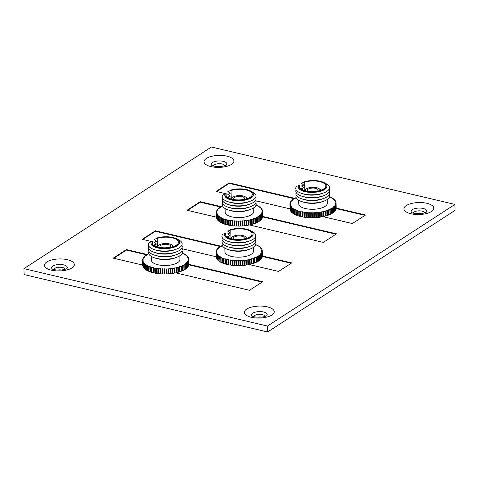 <?xml version="1.0" encoding="UTF-8"?>
<svg xmlns="http://www.w3.org/2000/svg" width="479" height="479" viewBox="0 0 479 479"><rect width="100%" height="100%" fill="white"/><g stroke="black" fill="none" stroke-linecap="round" stroke-linejoin="round"><path stroke-width="0.72" d="M246.11 238.434A7.335 2.94 -1.4 0 0 245.434 236.662A7.335 2.94 -1.4 0 0 239.261 235.159A7.335 2.94 -1.4 0 0 232.698 236.65A7.335 2.94 -1.4 0 0 232.255 236.979A7.335 2.94 -1.4 0 0 231.662 238.787M230.692 238.53A8.412 3.371 178.6 0 1 231.303 237.806L232.255 236.979M243.673 238.991A5.395 2.161 -1.4 0 0 244.266 237.973A5.395 2.161 -1.4 0 0 240.362 235.997A5.395 2.161 -1.4 0 0 234.333 237.039A5.395 2.161 -1.4 0 0 233.483 238.237A5.395 2.161 -1.4 0 0 234.123 239.225M230.974 238.135L230.776 230.088A13.244 5.311 -1.4 0 1 244.607 229.267A13.244 5.311 -1.4 0 1 252.02 233.836A13.244 5.311 -1.4 0 1 249.942 236.788A13.244 5.311 -1.4 0 1 235.129 239.338A13.244 5.311 -1.4 0 1 225.537 234.482A13.244 5.311 -1.4 0 1 225.843 233.291L225.902 235.656M225.843 233.291L224.908 233.069A14.286 5.73 -1.4 0 0 224.495 234.506A14.286 5.73 -1.4 0 0 234.842 239.745A14.286 5.73 -1.4 0 0 250.816 236.997A14.286 5.73 -1.4 0 0 253.062 233.806A14.286 5.73 -1.4 0 0 244.895 228.854A14.286 5.73 -1.4 0 0 229.842 229.866L229.854 230.279L227.603 231.112A16.879 6.766 178.6 0 1 227.699 231.076A16.879 6.766 178.6 0 1 227.759 231.052M253.062 233.806L253.074 234.219A14.286 5.73 178.6 0 1 250.828 237.404A14.286 5.73 178.6 0 1 234.854 240.159A14.286 5.73 178.6 0 1 224.507 234.914L224.495 234.506M230.052 238.488L227.735 236.584L229.986 235.752L227.669 233.848A16.879 6.766 178.6 0 1 227.764 233.812A16.879 6.766 178.6 0 1 227.824 233.788M255.379 236.901A16.879 6.766 178.6 0 1 253.11 242.027A16.879 6.766 178.6 0 1 250.014 243.536A16.879 6.766 178.6 0 1 228.016 244.074A16.879 6.766 178.6 0 1 222.334 237.71M227.699 231.076L229.92 233.016L227.764 233.812M255.445 239.638A16.879 6.766 178.6 0 1 253.175 244.763A16.879 6.766 178.6 0 1 250.08 246.272A16.879 6.766 178.6 0 1 228.082 246.811A16.879 6.766 178.6 0 1 222.4 240.446M255.511 242.374A16.879 6.766 178.6 0 1 253.241 247.499A16.879 6.766 178.6 0 1 250.146 249.008A16.879 6.766 178.6 0 1 228.148 249.547A16.879 6.766 178.6 0 1 222.466 243.182M224.825 248.098L224.914 251.786A14.286 5.73 -1.4 0 0 235.261 257.031A14.286 5.73 -1.4 0 0 251.241 254.277A14.286 5.73 -1.4 0 0 253.487 251.092L253.397 247.398M250.146 249.008L248.475 249.631A14.286 5.73 178.6 0 1 229.848 250.086L228.148 249.547M251.236 231.094A16.879 6.766 178.6 0 1 253.044 239.29A16.879 6.766 178.6 0 1 249.948 240.799A16.879 6.766 178.6 0 1 227.95 241.338A16.879 6.766 178.6 0 1 222.669 234.309L224.92 233.477M250.08 246.272L248.409 246.895A14.286 5.73 178.6 0 1 229.782 247.35L228.082 246.811M250.014 243.536L248.344 244.158A14.286 5.73 178.6 0 1 229.716 244.613L228.016 244.074M249.948 240.799L248.272 241.422A14.286 5.73 178.6 0 1 229.651 241.877L227.95 241.338M229.842 229.866L230.776 230.088M228.764 259.911L228.884 264.851A23.076 9.257 -1.4 0 0 230.219 265.073L230.1 260.133A23.076 9.257 -1.4 0 1 228.764 259.911L228.285 259.822L228.405 264.755L228.537 259.624M228.285 259.822A23.076 9.257 -1.4 0 1 227.01 259.552L227.13 264.486A23.076 9.257 -1.4 0 0 228.405 264.755M227.124 264.228L226.675 264.378L226.555 259.444A23.076 9.257 -1.4 0 1 225.352 259.127L224.92 259.007A23.076 9.257 -1.4 0 1 223.795 258.648L223.4 258.51A23.076 9.257 -1.4 0 1 222.358 258.109L221.993 257.959A23.076 9.257 -1.4 0 1 221.047 257.522L221.472 257.385L221.148 257.223L220.717 257.361A23.076 9.257 -1.4 0 1 219.873 256.894L220.328 256.768L219.586 256.714A23.076 9.257 -1.4 0 1 218.849 256.217L219.328 256.109L218.604 256.031A23.076 9.257 -1.4 0 1 217.981 255.511L218.274 255.217L217.771 255.313A23.076 9.257 -1.4 0 1 217.274 254.768L217.783 254.69L217.113 254.565A23.076 9.257 -1.4 0 1 216.73 254.002L217.143 253.732L216.616 253.792A23.076 9.257 -1.4 0 1 216.358 253.211L216.897 253.175L216.292 253.002A23.076 9.257 -1.4 0 1 216.161 252.415L216.7 252.391L216.143 252.199A23.076 9.257 -1.4 0 1 216.131 252.002L216.251 256.942A23.076 9.257 -1.4 0 0 216.263 257.133L216.143 252.199M225.352 259.127L225.471 264.067A23.076 9.257 -1.4 0 0 226.675 264.378M225.465 263.791L225.046 263.941L224.92 259.007M223.795 258.648L223.915 263.588A23.076 9.257 -1.4 0 0 225.046 263.941M223.909 263.288L223.519 263.444L223.4 258.51M222.358 258.109L222.478 263.049A23.076 9.257 -1.4 0 0 223.519 263.444M222.472 262.761L222.112 262.899L221.993 257.959M221.047 257.522L221.166 262.462A23.076 9.257 -1.4 0 0 222.112 262.899M221.16 262.193L220.837 262.3L220.717 257.361M219.873 256.894L219.993 261.833A23.076 9.257 -1.4 0 0 220.837 262.3M219.987 261.576L219.586 256.714M218.849 256.217L218.969 261.157A23.076 9.257 -1.4 0 0 219.705 261.654M218.963 260.911L218.604 256.031M217.981 255.511L218.101 260.444A23.076 9.257 -1.4 0 0 218.723 260.971M218.095 260.211L217.771 255.313M217.274 254.768L217.394 259.702A23.076 9.257 -1.4 0 0 217.897 260.253M217.388 259.48L217.113 254.565M216.73 254.002L216.849 258.935A23.076 9.257 -1.4 0 0 217.232 259.504M216.843 258.714L216.616 253.792M216.358 253.211L216.478 258.151A23.076 9.257 -1.4 0 0 216.736 258.732M216.478 257.936L216.292 253.002M216.161 252.415L216.286 257.349A23.076 9.257 -1.4 0 0 216.412 257.936M262.354 256.211L262.384 256.211A23.076 9.257 -1.4 0 0 262.396 255.816L262.27 250.876A23.076 9.257 -1.4 0 0 262.264 250.685L262.241 250.463A23.076 9.257 -1.4 0 0 262.115 249.876L261.576 249.918L262.043 249.667A23.076 9.257 -1.4 0 0 261.791 249.086L261.265 249.146L261.672 248.882A23.076 9.257 -1.4 0 0 261.294 248.314L260.78 248.391L261.133 248.116A23.076 9.257 -1.4 0 0 260.63 247.565L260.133 247.661L260.42 247.374A23.076 9.257 -1.4 0 0 259.804 246.847L259.325 246.96L259.073 246.769L259.552 246.661A23.076 9.257 -1.4 0 0 258.816 246.164L258.073 246.11L258.528 245.984A23.076 9.257 -1.4 0 0 257.684 245.517L257.259 245.661L256.93 245.493L257.355 245.356A23.076 9.257 -1.4 0 0 256.409 244.919L256.049 244.769A23.076 9.257 -1.4 0 0 255.762 244.655M262.151 257.019L262.229 257.019A23.076 9.257 -1.4 0 0 262.36 256.427L262.235 251.487A23.076 9.257 -1.4 0 1 262.109 252.08L261.57 252.062L262.037 252.295A23.076 9.257 -1.4 0 1 261.779 252.888L261.253 252.846L261.66 253.098A23.076 9.257 -1.4 0 1 261.277 253.678L260.762 253.625L261.115 253.888A23.076 9.257 -1.4 0 1 260.612 254.451L260.109 254.379L260.402 254.654A23.076 9.257 -1.4 0 1 259.78 255.205L259.301 255.115L259.049 255.313L259.528 255.403A23.076 9.257 -1.4 0 1 258.792 255.93L258.337 255.822L258.043 256.014L258.498 256.115A23.076 9.257 -1.4 0 1 257.654 256.618L256.9 256.672L257.325 256.798A23.076 9.257 -1.4 0 1 256.379 257.271L256.014 257.439A23.076 9.257 -1.4 0 1 254.966 257.876L254.571 258.031A23.076 9.257 -1.4 0 1 253.439 258.432L253.014 258.57A23.076 9.257 -1.4 0 1 251.804 258.935L251.349 259.061A23.076 9.257 -1.4 0 1 250.068 259.384L249.595 259.492A23.076 9.257 -1.4 0 1 248.254 259.768L247.757 259.863A23.076 9.257 -1.4 0 1 246.374 260.091L245.859 260.169A23.076 9.257 -1.4 0 1 244.434 260.348L243.907 260.408A23.076 9.257 -1.4 0 1 242.452 260.54L241.919 260.576A23.076 9.257 -1.4 0 1 240.452 260.66L239.913 260.678A23.076 9.257 -1.4 0 1 238.44 260.708L237.901 260.708A23.076 9.257 -1.4 0 1 236.434 260.69L235.896 260.672A23.076 9.257 -1.4 0 1 234.447 260.594L233.92 260.558A23.076 9.257 -1.4 0 1 232.495 260.438L231.98 260.378A23.076 9.257 -1.4 0 1 230.597 260.205L230.1 260.133M261.774 257.816L261.899 257.822A23.076 9.257 -1.4 0 0 262.157 257.235L262.037 252.295M261.229 258.6L261.396 258.618A23.076 9.257 -1.4 0 0 261.779 258.037L261.66 253.098M260.516 259.361L260.732 259.39A23.076 9.257 -1.4 0 0 261.235 258.828L261.115 253.888M259.642 260.097L259.899 260.145A23.076 9.257 -1.4 0 0 260.522 259.594L260.402 254.654M258.612 260.798L258.911 260.869A23.076 9.257 -1.4 0 0 259.648 260.342L259.528 255.403M257.439 261.462L257.774 261.558A23.076 9.257 -1.4 0 0 258.618 261.055L258.498 256.115M256.127 262.079L256.499 262.211A23.076 9.257 -1.4 0 0 257.445 261.738L257.325 256.798M254.684 262.678L255.085 262.815A23.076 9.257 -1.4 0 0 256.133 262.372L256.014 257.439M253.128 263.24L253.559 263.372A23.076 9.257 -1.4 0 0 254.69 262.965L254.571 258.031M251.463 263.743L251.924 263.875A23.076 9.257 -1.4 0 0 253.134 263.51L253.014 258.57M249.709 264.186L250.194 264.324A23.076 9.257 -1.4 0 0 251.469 264.001L251.349 259.061M247.871 264.57L248.373 264.707A23.076 9.257 -1.4 0 0 249.715 264.432L249.595 259.492M245.972 264.881L246.493 265.031A23.076 9.257 -1.4 0 0 247.877 264.803L247.757 259.863M244.021 265.127L244.553 265.288A23.076 9.257 -1.4 0 0 245.978 265.109L245.859 260.169M242.033 265.3L242.578 265.474A23.076 9.257 -1.4 0 0 244.027 265.342L243.907 260.408M240.027 265.402L240.572 265.6A23.076 9.257 -1.4 0 0 242.039 265.516L241.919 260.576M238.44 260.708L238.56 265.647A23.076 9.257 -1.4 0 0 240.033 265.617L239.913 260.678M238.554 265.432L238.021 265.647L237.901 260.708M236.434 260.69L236.554 265.623A23.076 9.257 -1.4 0 0 238.021 265.647M236.548 265.408L236.015 265.606L235.896 260.672M234.447 260.594L234.566 265.534A23.076 9.257 -1.4 0 0 236.015 265.606M234.56 265.312L234.039 265.498L233.92 260.558M232.495 260.438L232.614 265.372A23.076 9.257 -1.4 0 0 234.039 265.498M232.614 265.144L232.105 265.318L231.98 260.378M230.597 260.205L230.716 265.144A23.076 9.257 -1.4 0 0 232.105 265.318M230.71 264.911L230.219 265.073M240.572 265.6L240.452 260.66M242.578 265.474L242.452 260.54M244.553 265.288L244.434 260.348M246.493 265.031L246.374 260.091M248.373 264.707L248.254 259.768M250.194 264.324L250.068 259.384M251.924 263.875L251.804 258.935M253.559 263.372L253.439 258.432M255.085 262.815L254.966 257.876M256.499 262.211L256.379 257.271M257.774 261.558L257.654 256.618M258.911 260.869L258.792 255.93M259.899 260.145L259.78 255.205M260.732 259.39L260.612 254.451M261.396 258.618L261.277 253.678M261.899 257.822L261.779 252.888M262.229 257.019L262.109 252.08M262.384 256.211L262.258 251.271A23.076 9.257 -1.4 0 0 262.27 250.876M222.442 245.739L222.028 245.607A23.076 9.257 -1.4 0 0 221.076 246.08L221.082 246.356M221.076 246.08L221.508 246.206L220.747 246.26A23.076 9.257 -1.4 0 0 219.903 246.763L219.909 247.02M219.903 246.763L220.358 246.871L219.616 246.948A23.076 9.257 -1.4 0 0 218.873 247.475L218.879 247.721M218.873 247.475L219.352 247.565L218.628 247.673A23.076 9.257 -1.4 0 0 217.999 248.224L218.005 248.457M217.999 248.224L218.496 248.296L217.795 248.427A23.076 9.257 -1.4 0 0 217.286 248.99L217.292 249.218M217.286 248.99L217.64 249.26L217.125 249.2A23.076 9.257 -1.4 0 0 216.742 249.781L216.748 250.002M216.742 249.781L217.268 249.816L216.628 249.996A23.076 9.257 -1.4 0 0 216.364 250.583L216.37 250.798M216.364 250.583L216.903 250.601L216.298 250.798A23.076 9.257 -1.4 0 0 216.167 251.391L216.173 251.607M216.167 251.391L216.706 251.391L216.143 251.607A23.076 9.257 -1.4 0 0 216.131 252.002M262.258 251.271L261.696 251.493L262.235 251.487M262.241 250.463L261.702 250.487L262.264 250.685M227.01 259.552L226.555 259.444M226.968 264.192L226.848 259.253M225.369 263.767L225.25 258.828M223.885 263.282L223.765 258.343M254.726 262.66L254.606 257.726M253.235 263.205L253.11 258.271M251.637 263.695L251.511 258.762M249.942 264.133L249.822 259.199M248.17 264.51L248.05 259.576M246.332 264.827L246.212 259.887M244.44 265.079L244.314 260.139M242.506 265.264L242.386 260.325M240.548 265.384L240.428 260.444M238.045 265.432L237.925 260.492M236.087 265.39L235.967 260.456M234.159 265.282L234.039 260.348M232.267 265.109L232.147 260.169M230.429 264.869L230.309 259.929M245.434 236.662L246.422 237.434A8.412 3.371 178.6 0 1 247.074 238.129M172.572 246.757A7.335 2.94 -1.4 0 0 171.895 244.985A7.335 2.94 -1.4 0 0 165.722 243.488A7.335 2.94 -1.4 0 0 159.16 244.979A7.335 2.94 -1.4 0 0 158.717 245.308A7.335 2.94 -1.4 0 0 158.124 247.11M157.154 246.859A8.412 3.371 178.6 0 1 157.765 246.134L158.717 245.308M170.135 247.32A5.395 2.161 -1.4 0 0 170.728 246.302A5.395 2.161 -1.4 0 0 166.824 244.326A5.395 2.161 -1.4 0 0 160.794 245.362A5.395 2.161 -1.4 0 0 159.944 246.565A5.395 2.161 -1.4 0 0 160.585 247.553M157.429 246.463L157.238 238.416A13.244 5.311 -1.4 0 1 171.069 237.596A13.244 5.311 -1.4 0 1 178.481 242.164A13.244 5.311 -1.4 0 1 176.404 245.116A13.244 5.311 -1.4 0 1 161.591 247.667A13.244 5.311 -1.4 0 1 151.999 242.811A13.244 5.311 -1.4 0 1 152.304 241.62L152.358 243.985M152.304 241.62L151.37 241.398A14.286 5.73 -1.4 0 0 150.957 242.835A14.286 5.73 -1.4 0 0 161.303 248.074A14.286 5.73 -1.4 0 0 177.278 245.326A14.286 5.73 -1.4 0 0 179.523 242.134A14.286 5.73 -1.4 0 0 171.356 237.183A14.286 5.73 -1.4 0 0 156.304 238.195L156.316 238.608L154.064 239.434A16.879 6.766 178.6 0 1 154.16 239.398A16.879 6.766 178.6 0 1 154.22 239.38M179.523 242.134L179.535 242.548A14.286 5.73 178.6 0 1 177.29 245.733A14.286 5.73 178.6 0 1 161.315 248.487A14.286 5.73 178.6 0 1 150.963 243.242L150.957 242.835M156.513 246.817L154.196 244.913L156.447 244.08L154.13 242.176A16.879 6.766 178.6 0 1 154.226 242.14A16.879 6.766 178.6 0 1 154.286 242.117M181.84 245.23A16.879 6.766 178.6 0 1 179.571 250.355A16.879 6.766 178.6 0 1 176.476 251.864A16.879 6.766 178.6 0 1 154.477 252.403A16.879 6.766 178.6 0 1 148.795 246.038M154.16 239.398L156.382 241.344L154.226 242.14M181.906 247.966A16.879 6.766 178.6 0 1 179.637 253.092A16.879 6.766 178.6 0 1 176.541 254.6A16.879 6.766 178.6 0 1 154.543 255.139A16.879 6.766 178.6 0 1 148.861 248.775M181.972 250.703A16.879 6.766 178.6 0 1 179.703 255.828A16.879 6.766 178.6 0 1 176.607 257.337A16.879 6.766 178.6 0 1 154.609 257.876A16.879 6.766 178.6 0 1 148.927 251.511M151.286 256.427L151.376 260.115A14.286 5.73 -1.4 0 0 161.722 265.36A14.286 5.73 -1.4 0 0 177.703 262.606A14.286 5.73 -1.4 0 0 179.948 259.42L179.859 255.726M176.607 257.337L174.937 257.959A14.286 5.73 178.6 0 1 156.31 258.415L154.609 257.876M177.697 239.422A16.879 6.766 178.6 0 1 179.505 247.619A16.879 6.766 178.6 0 1 176.41 249.128A16.879 6.766 178.6 0 1 154.412 249.661A16.879 6.766 178.6 0 1 149.131 242.637L151.382 241.805M176.541 254.6L174.871 255.223A14.286 5.73 178.6 0 1 156.244 255.678L154.543 255.139M176.476 251.864L174.805 252.487A14.286 5.73 178.6 0 1 156.178 252.942L154.477 252.403M176.41 249.128L174.733 249.751A14.286 5.73 178.6 0 1 156.112 250.206L154.412 249.661M156.304 238.195L157.238 238.416M155.226 268.24L155.346 273.18A23.076 9.257 -1.4 0 0 156.681 273.401L156.561 268.462A23.076 9.257 -1.4 0 1 155.226 268.24L154.747 268.15L154.867 273.084L154.998 267.953M154.747 268.15A23.076 9.257 -1.4 0 1 153.472 267.881L153.591 272.814A23.076 9.257 -1.4 0 0 154.867 273.084M153.585 272.557L153.136 272.707L153.017 267.773A23.076 9.257 -1.4 0 1 151.813 267.456L151.382 267.336A23.076 9.257 -1.4 0 1 150.256 266.977L149.861 266.839A23.076 9.257 -1.4 0 1 148.819 266.438L148.454 266.288A23.076 9.257 -1.4 0 1 147.508 265.851L147.933 265.713L147.61 265.546L147.179 265.689A23.076 9.257 -1.4 0 1 146.334 265.222L146.79 265.097L146.502 264.917L146.047 265.043A23.076 9.257 -1.4 0 1 145.311 264.546L145.79 264.438L145.065 264.36A23.076 9.257 -1.4 0 1 144.442 263.839L144.736 263.546L144.233 263.642A23.076 9.257 -1.4 0 1 143.73 263.097L144.245 263.019L143.574 262.893A23.076 9.257 -1.4 0 1 143.191 262.33L143.718 262.27L143.077 262.121A23.076 9.257 -1.4 0 1 142.82 261.54L143.287 261.289L142.754 261.33A23.076 9.257 -1.4 0 1 142.622 260.744L143.161 260.72L142.604 260.528A23.076 9.257 -1.4 0 1 142.592 260.331L142.712 265.27A23.076 9.257 -1.4 0 0 142.724 265.462L142.604 260.528M151.813 267.456L151.933 272.395A23.076 9.257 -1.4 0 0 153.136 272.707M151.927 272.12L151.502 272.27L151.382 267.336M150.256 266.977L150.376 271.916A23.076 9.257 -1.4 0 0 151.502 272.27M150.37 271.617L149.981 271.773L149.861 266.839M148.819 266.438L148.939 271.377A23.076 9.257 -1.4 0 0 149.981 271.773M148.933 271.09L148.574 271.228L148.454 266.288M147.508 265.851L147.628 270.791A23.076 9.257 -1.4 0 0 148.574 271.228M147.622 270.521L147.298 270.629L147.179 265.689M146.334 265.222L146.454 270.156A23.076 9.257 -1.4 0 0 147.298 270.629M146.448 269.905L146.047 265.043M145.311 264.546L145.43 269.485A23.076 9.257 -1.4 0 0 146.167 269.982M145.424 269.24L145.065 264.36M144.442 263.839L144.562 268.773A23.076 9.257 -1.4 0 0 145.185 269.3M144.556 268.539L144.233 263.642M143.73 263.097L143.856 268.03A23.076 9.257 -1.4 0 0 144.359 268.581M143.85 267.809L143.574 262.893M143.191 262.33L143.311 267.264A23.076 9.257 -1.4 0 0 143.694 267.827M143.305 267.043L143.077 262.121M142.82 261.54L142.94 266.48A23.076 9.257 -1.4 0 0 143.197 267.054M142.934 266.264L142.754 261.33M142.622 260.744L142.748 265.677A23.076 9.257 -1.4 0 0 142.874 266.264M188.816 264.54L188.846 264.54A23.076 9.257 -1.4 0 0 188.852 264.145L188.732 259.205A23.076 9.257 -1.4 0 0 188.726 259.007L188.163 258.816L188.702 258.792A23.076 9.257 -1.4 0 0 188.576 258.205L188.037 258.247L188.504 257.995A23.076 9.257 -1.4 0 0 188.253 257.415L187.726 257.474L188.133 257.211A23.076 9.257 -1.4 0 0 187.756 256.642L187.079 256.516L187.594 256.439A23.076 9.257 -1.4 0 0 187.091 255.894L186.594 255.99L186.882 255.702A23.076 9.257 -1.4 0 0 186.265 255.175L185.535 255.097L186.014 254.99A23.076 9.257 -1.4 0 0 185.277 254.493L184.822 254.618L184.535 254.439L184.99 254.313A23.076 9.257 -1.4 0 0 184.146 253.846L183.72 253.99L183.391 253.822L183.816 253.684A23.076 9.257 -1.4 0 0 182.87 253.247L182.122 253.253M188.612 265.348L188.69 265.348A23.076 9.257 -1.4 0 0 188.822 264.755L188.696 259.816A23.076 9.257 -1.4 0 1 188.57 260.408L188.031 260.39L188.498 260.624A23.076 9.257 -1.4 0 1 188.241 261.211L187.594 261.39L188.121 261.426A23.076 9.257 -1.4 0 1 187.738 262.007L187.223 261.953L187.576 262.217A23.076 9.257 -1.4 0 1 187.073 262.779L186.571 262.708L186.864 262.983A23.076 9.257 -1.4 0 1 186.241 263.534L185.511 263.642L185.99 263.731A23.076 9.257 -1.4 0 1 185.253 264.258L184.798 264.151L184.505 264.342L184.96 264.444A23.076 9.257 -1.4 0 1 184.116 264.947L183.361 265.001L183.786 265.127A23.076 9.257 -1.4 0 1 182.834 265.6L182.475 265.767A23.076 9.257 -1.4 0 1 181.427 266.204L181.032 266.36A23.076 9.257 -1.4 0 1 179.9 266.761L179.475 266.899A23.076 9.257 -1.4 0 1 178.266 267.264L177.811 267.39A23.076 9.257 -1.4 0 1 176.529 267.713L176.05 267.821A23.076 9.257 -1.4 0 1 174.715 268.096L174.218 268.192A23.076 9.257 -1.4 0 1 172.835 268.42L172.32 268.497A23.076 9.257 -1.4 0 1 170.895 268.677L170.368 268.737A23.076 9.257 -1.4 0 1 168.913 268.869L168.38 268.905A23.076 9.257 -1.4 0 1 166.914 268.988L166.375 269.006A23.076 9.257 -1.4 0 1 164.902 269.036L164.363 269.036A23.076 9.257 -1.4 0 1 162.89 269.018L162.357 269A23.076 9.257 -1.4 0 1 160.908 268.923L160.381 268.887A23.076 9.257 -1.4 0 1 158.956 268.767L158.441 268.707A23.076 9.257 -1.4 0 1 157.058 268.533L156.561 268.462M188.235 266.144L188.361 266.15A23.076 9.257 -1.4 0 0 188.618 265.564L188.498 260.624M187.69 266.929L187.858 266.947A23.076 9.257 -1.4 0 0 188.241 266.366L188.121 261.426M186.978 267.689L187.193 267.719A23.076 9.257 -1.4 0 0 187.696 267.156L187.576 262.217M186.103 268.426L186.361 268.474A23.076 9.257 -1.4 0 0 186.984 267.923L186.864 262.983M185.074 269.126L185.373 269.198A23.076 9.257 -1.4 0 0 186.109 268.671L185.99 263.731M183.9 269.791L184.235 269.887A23.076 9.257 -1.4 0 0 185.08 269.384L184.96 264.444M182.583 270.407L182.96 270.533A23.076 9.257 -1.4 0 0 183.906 270.066L183.786 265.127M181.146 271.006L181.547 271.144A23.076 9.257 -1.4 0 0 182.595 270.701L182.475 265.767M179.589 271.569L180.02 271.701A23.076 9.257 -1.4 0 0 181.152 271.294L181.032 266.36M177.925 272.072L178.386 272.204A23.076 9.257 -1.4 0 0 179.595 271.838L179.475 266.899M176.17 272.515L176.655 272.647A23.076 9.257 -1.4 0 0 177.931 272.329L177.811 267.39M174.332 272.898L174.835 273.036A23.076 9.257 -1.4 0 0 176.176 272.761L176.05 267.821M172.434 273.21L172.955 273.359A23.076 9.257 -1.4 0 0 174.338 273.126L174.218 268.192M170.482 273.455L171.015 273.617A23.076 9.257 -1.4 0 0 172.44 273.431L172.32 268.497M168.494 273.629L169.039 273.802A23.076 9.257 -1.4 0 0 170.488 273.671L170.368 268.737M166.488 273.731L167.033 273.922A23.076 9.257 -1.4 0 0 168.5 273.844L168.38 268.905M164.902 269.036L165.021 273.976A23.076 9.257 -1.4 0 0 166.494 273.946L166.375 269.006M165.016 273.76L164.483 273.976L164.363 269.036M162.89 269.018L163.016 273.952A23.076 9.257 -1.4 0 0 164.483 273.976M163.01 273.737L162.477 273.934L162.357 269M160.908 268.923L161.028 273.862A23.076 9.257 -1.4 0 0 162.477 273.934M161.022 273.641L160.501 273.826L160.381 268.887M158.956 268.767L159.076 273.701A23.076 9.257 -1.4 0 0 160.501 273.826M159.07 273.473L158.567 273.647L158.441 268.707M157.058 268.533L157.178 273.473A23.076 9.257 -1.4 0 0 158.567 273.647M157.172 273.24L156.681 273.401M167.033 273.922L166.914 268.988M169.039 273.802L168.913 268.869M171.015 273.617L170.895 268.677M172.955 273.359L172.835 268.42M174.835 273.036L174.715 268.096M176.655 272.647L176.529 267.713M178.386 272.204L178.266 267.264M180.02 271.701L179.9 266.761M181.547 271.144L181.427 266.204M182.96 270.533L182.834 265.6M184.235 269.887L184.116 264.947M185.373 269.198L185.253 264.258M186.361 268.474L186.241 263.534M187.193 267.719L187.073 262.779M187.858 266.947L187.738 262.007M188.361 266.15L188.241 261.211M188.69 265.348L188.57 260.408M188.846 264.54L188.72 259.6A23.076 9.257 -1.4 0 0 188.732 259.205M182.517 253.385L182.505 253.098A23.076 9.257 -1.4 0 0 182.224 252.984M148.903 254.068L148.49 253.936A23.076 9.257 -1.4 0 0 147.538 254.409L147.544 254.684M147.538 254.409L147.969 254.535L147.209 254.588A23.076 9.257 -1.4 0 0 146.364 255.091L146.37 255.349M146.364 255.091L146.819 255.199L146.077 255.277A23.076 9.257 -1.4 0 0 145.335 255.804L145.341 256.049M145.335 255.804L145.814 255.894L145.089 256.002A23.076 9.257 -1.4 0 0 144.46 256.552L144.466 256.786M144.46 256.552L144.957 256.624L144.257 256.756A23.076 9.257 -1.4 0 0 143.748 257.319L143.754 257.546M143.748 257.319L144.263 257.373L143.586 257.528A23.076 9.257 -1.4 0 0 143.203 258.109L143.209 258.331M143.203 258.109L143.73 258.145L143.083 258.325A23.076 9.257 -1.4 0 0 142.826 258.911L142.832 259.127M142.826 258.911L143.365 258.929L142.76 259.127A23.076 9.257 -1.4 0 0 142.628 259.72L142.634 259.935M142.628 259.72L143.167 259.72L142.604 259.935A23.076 9.257 -1.4 0 0 142.592 260.331M188.72 259.6L188.181 259.6L188.696 259.816M182.505 253.098L182.128 253.241M153.472 267.881L153.017 267.773M153.43 272.521L153.31 267.581M151.831 272.09L151.711 267.156M150.346 271.611L150.226 266.671M181.188 270.988L181.068 266.055M179.691 271.533L179.571 266.593M178.098 272.024L177.972 267.09M176.404 272.461L176.284 267.527M174.631 272.838L174.512 267.905M172.793 273.156L172.674 268.216M170.901 273.407L170.775 268.468M168.967 273.593L168.847 268.653M167.009 273.707L166.89 268.773M164.507 273.76L164.387 268.821M162.549 273.719L162.429 268.785M160.621 273.611L160.501 268.677M158.729 273.437L158.609 268.497M156.89 273.198L156.771 268.258M171.895 244.985L172.883 245.763A8.412 3.371 178.6 0 1 173.53 246.457M319.924 190.54A7.335 2.94 -1.4 0 0 319.248 188.768A7.335 2.94 -1.4 0 0 313.074 187.271A7.335 2.94 -1.4 0 0 306.512 188.762A7.335 2.94 -1.4 0 0 306.069 189.091A7.335 2.94 -1.4 0 0 305.476 190.893M304.506 190.642A8.412 3.371 178.6 0 1 305.117 189.912L306.069 189.091M317.493 191.103A5.395 2.161 -1.4 0 0 318.08 190.085A5.395 2.161 -1.4 0 0 314.176 188.109A5.395 2.161 -1.4 0 0 308.147 189.145A5.395 2.161 -1.4 0 0 307.302 190.349A5.395 2.161 -1.4 0 0 307.943 191.337M304.788 190.241L304.59 182.2A13.244 5.311 -1.4 0 1 318.427 181.373A13.244 5.311 -1.4 0 1 325.834 185.942A13.244 5.311 -1.4 0 1 323.756 188.9A13.244 5.311 -1.4 0 1 308.943 191.45A13.244 5.311 -1.4 0 1 299.351 186.588A13.244 5.311 -1.4 0 1 299.656 185.397L299.716 187.768M299.656 185.397L298.722 185.175A14.286 5.73 -1.4 0 0 298.309 186.612A14.286 5.73 -1.4 0 0 308.656 191.857A14.286 5.73 -1.4 0 0 324.636 189.103A14.286 5.73 -1.4 0 0 326.882 185.918A14.286 5.73 -1.4 0 0 318.715 180.96A14.286 5.73 -1.4 0 0 303.656 181.978L303.668 182.385L301.417 183.218A16.879 6.766 178.6 0 1 301.513 183.182A16.879 6.766 178.6 0 1 301.572 183.158M326.882 185.918L326.888 186.325A14.286 5.73 178.6 0 1 324.642 189.516A14.286 5.73 178.6 0 1 308.668 192.265A14.286 5.73 178.6 0 1 298.321 187.026L298.309 186.612M303.866 190.6L301.554 188.69L303.8 187.858L301.483 185.954A16.879 6.766 178.6 0 1 301.578 185.918A16.879 6.766 178.6 0 1 301.638 185.9M329.193 189.007A16.879 6.766 178.6 0 1 326.923 194.133A16.879 6.766 178.6 0 1 323.828 195.642A16.879 6.766 178.6 0 1 301.83 196.18A16.879 6.766 178.6 0 1 296.148 189.816M301.513 183.182L303.734 185.122L301.578 185.918M329.259 191.744A16.879 6.766 178.6 0 1 326.989 196.869A16.879 6.766 178.6 0 1 323.894 198.378A16.879 6.766 178.6 0 1 301.896 198.917A16.879 6.766 178.6 0 1 296.214 192.552M329.33 194.48A16.879 6.766 178.6 0 1 327.061 199.605A16.879 6.766 178.6 0 1 323.96 201.12A16.879 6.766 178.6 0 1 301.968 201.653A16.879 6.766 178.6 0 1 296.279 195.288M298.645 200.204L298.734 203.898A14.286 5.73 -1.4 0 0 309.081 209.137A14.286 5.73 -1.4 0 0 325.055 206.389A14.286 5.73 -1.4 0 0 327.301 203.198L327.211 199.509M323.96 201.12L322.289 201.743A14.286 5.73 178.6 0 1 303.668 202.198L301.968 201.653M325.049 183.206A16.879 6.766 178.6 0 1 326.858 191.396A16.879 6.766 178.6 0 1 323.762 192.905A16.879 6.766 178.6 0 1 301.764 193.444A16.879 6.766 178.6 0 1 296.483 186.415L298.734 185.589M323.894 198.378L322.223 199.001A14.286 5.73 178.6 0 1 303.602 199.456L301.896 198.917M323.828 195.642L322.157 196.264A14.286 5.73 178.6 0 1 303.53 196.719L301.83 196.18M323.762 192.905L322.092 193.528A14.286 5.73 178.6 0 1 303.464 193.983L301.764 193.444M303.656 181.978L304.59 182.2M302.578 212.017L302.698 216.957A23.076 9.257 -1.4 0 0 304.033 217.179L303.914 212.245A23.076 9.257 -1.4 0 1 302.578 212.017L302.099 211.928L302.225 216.867L302.351 211.73M302.099 211.928A23.076 9.257 -1.4 0 1 300.824 211.658L300.95 216.598A23.076 9.257 -1.4 0 0 302.225 216.867M300.938 216.34L300.495 216.49L300.369 211.55A23.076 9.257 -1.4 0 1 299.165 211.239L298.74 211.113A23.076 9.257 -1.4 0 1 297.609 210.754L297.214 210.616A23.076 9.257 -1.4 0 1 296.172 210.221L295.806 210.065A23.076 9.257 -1.4 0 1 294.86 209.634L295.292 209.497L294.531 209.467A23.076 9.257 -1.4 0 1 293.687 209L294.142 208.874L293.399 208.826A23.076 9.257 -1.4 0 1 292.663 208.329L293.142 208.215L292.418 208.137A23.076 9.257 -1.4 0 1 291.795 207.617L292.088 207.329L291.591 207.419A23.076 9.257 -1.4 0 1 291.088 206.874L291.442 206.599L290.927 206.671A23.076 9.257 -1.4 0 1 290.543 206.108L291.07 206.054L290.43 205.898A23.076 9.257 -1.4 0 1 290.172 205.323L290.711 205.281L290.106 205.108A23.076 9.257 -1.4 0 1 289.981 204.521L290.496 204.288L289.957 204.305A23.076 9.257 -1.4 0 1 289.945 204.114L290.064 209.048A23.076 9.257 -1.4 0 0 290.076 209.245L289.957 204.305M299.165 211.239L299.285 216.173A23.076 9.257 -1.4 0 0 300.495 216.49M299.279 215.897L298.86 216.053L298.74 211.113M297.609 210.754L297.728 215.694A23.076 9.257 -1.4 0 0 298.86 216.053M297.722 215.4L297.333 215.556L297.214 210.616M296.172 210.221L296.291 215.161A23.076 9.257 -1.4 0 0 297.333 215.556M296.285 214.867L295.926 215.005L295.806 210.065M294.86 209.634L294.98 214.574A23.076 9.257 -1.4 0 0 295.926 215.005M294.974 214.305L294.657 214.406L294.531 209.467M293.687 209L293.813 213.939A23.076 9.257 -1.4 0 0 294.657 214.406M293.807 213.682L293.399 208.826M292.663 208.329L292.783 213.263A23.076 9.257 -1.4 0 0 293.519 213.76M292.783 213.023L292.418 208.137M291.795 207.617L291.915 212.556A23.076 9.257 -1.4 0 0 292.537 213.077M291.909 212.323L291.591 207.419M291.088 206.874L291.208 211.814A23.076 9.257 -1.4 0 0 291.711 212.359M291.202 211.586L290.927 206.671M290.543 206.108L290.663 211.047A23.076 9.257 -1.4 0 0 291.046 211.61M290.663 210.826L290.43 205.898M290.172 205.323L290.298 210.263A23.076 9.257 -1.4 0 0 290.549 210.838M290.292 210.042L290.106 205.108M289.981 204.521L290.1 209.461A23.076 9.257 -1.4 0 0 290.226 210.047M336.168 208.317L336.198 208.317A23.076 9.257 -1.4 0 0 336.21 207.922L336.09 202.982A23.076 9.257 -1.4 0 0 336.078 202.791L335.539 202.809L336.054 202.575A23.076 9.257 -1.4 0 0 335.929 201.988L335.324 201.815L335.857 201.773A23.076 9.257 -1.4 0 0 335.605 201.198L335.078 201.258L335.486 200.988A23.076 9.257 -1.4 0 0 335.108 200.426L334.432 200.3L334.947 200.222A23.076 9.257 -1.4 0 0 334.444 199.677L333.737 199.575L334.24 199.48A23.076 9.257 -1.4 0 0 333.618 198.959L332.887 198.881L333.366 198.767A23.076 9.257 -1.4 0 0 332.636 198.27L332.181 198.396L331.887 198.222L332.342 198.096A23.076 9.257 -1.4 0 0 331.498 197.629L330.744 197.605L331.175 197.462A23.076 9.257 -1.4 0 0 330.223 197.031L329.48 197.037M335.965 209.125L336.042 209.125A23.076 9.257 -1.4 0 0 336.174 208.539L336.054 203.599A23.076 9.257 -1.4 0 1 335.923 204.192L335.39 204.174L335.851 204.407A23.076 9.257 -1.4 0 1 335.593 204.994L335.066 204.958L335.474 205.21A23.076 9.257 -1.4 0 1 335.09 205.784L334.414 205.94L334.929 205.994A23.076 9.257 -1.4 0 1 334.426 206.563L333.719 206.694L334.216 206.766A23.076 9.257 -1.4 0 1 333.594 207.317L333.115 207.221L332.863 207.419L333.342 207.509A23.076 9.257 -1.4 0 1 332.606 208.036L331.863 208.12L332.312 208.227A23.076 9.257 -1.4 0 1 331.468 208.73L331.043 208.605L330.714 208.784L331.139 208.904A23.076 9.257 -1.4 0 1 330.193 209.377L329.827 209.545A23.076 9.257 -1.4 0 1 328.786 209.988L328.384 210.137A23.076 9.257 -1.4 0 1 327.253 210.544L326.828 210.682A23.076 9.257 -1.4 0 1 325.618 211.047L325.163 211.173A23.076 9.257 -1.4 0 1 323.888 211.49L323.409 211.604A23.076 9.257 -1.4 0 1 322.068 211.88L321.571 211.969A23.076 9.257 -1.4 0 1 320.188 212.203L319.673 212.275A23.076 9.257 -1.4 0 1 318.248 212.46L317.721 212.514A23.076 9.257 -1.4 0 1 316.272 212.646L315.733 212.688A23.076 9.257 -1.4 0 1 314.266 212.766L313.727 212.79A23.076 9.257 -1.4 0 1 312.254 212.82L311.715 212.82A23.076 9.257 -1.4 0 1 310.248 212.796L309.715 212.778A23.076 9.257 -1.4 0 1 308.26 212.706L307.734 212.67A23.076 9.257 -1.4 0 1 306.309 212.544L305.8 212.49A23.076 9.257 -1.4 0 1 304.41 212.317L303.914 212.245M335.593 209.922L335.713 209.934A23.076 9.257 -1.4 0 0 335.971 209.347L335.851 204.407M335.043 210.706L335.216 210.724A23.076 9.257 -1.4 0 0 335.599 210.143L335.474 205.21M334.33 211.467L334.546 211.502A23.076 9.257 -1.4 0 0 335.049 210.934L334.929 205.994M333.456 212.203L333.713 212.251A23.076 9.257 -1.4 0 0 334.336 211.706L334.216 206.766M332.432 212.91L332.725 212.975A23.076 9.257 -1.4 0 0 333.462 212.448L333.342 207.509M331.252 213.568L331.588 213.664A23.076 9.257 -1.4 0 0 332.438 213.167L332.312 208.227M329.941 214.185L330.312 214.317A23.076 9.257 -1.4 0 0 331.258 213.844L331.139 208.904M328.498 214.784L328.905 214.921A23.076 9.257 -1.4 0 0 329.947 214.484L329.827 209.545M326.941 215.352L327.373 215.478A23.076 9.257 -1.4 0 0 328.504 215.077L328.384 210.137M325.277 215.855L325.738 215.981A23.076 9.257 -1.4 0 0 326.947 215.622L326.828 210.682M323.523 216.298L324.008 216.43A23.076 9.257 -1.4 0 0 325.283 216.107L325.163 211.173M321.684 216.676L322.193 216.813A23.076 9.257 -1.4 0 0 323.529 216.538L323.409 211.604M319.786 216.987L320.307 217.137A23.076 9.257 -1.4 0 0 321.69 216.909L321.571 211.969M317.834 217.232L318.367 217.394A23.076 9.257 -1.4 0 0 319.792 217.215L319.673 212.275M315.853 217.406L316.391 217.586A23.076 9.257 -1.4 0 0 317.84 217.454L317.721 212.514M313.841 217.508L314.386 217.706A23.076 9.257 -1.4 0 0 315.859 217.622L315.733 212.688M312.254 212.82L312.374 217.753A23.076 9.257 -1.4 0 0 313.847 217.723L313.727 212.79M312.368 217.538L311.835 217.759L311.715 212.82M310.248 212.796L310.368 217.735A23.076 9.257 -1.4 0 0 311.835 217.759M310.362 217.514L309.835 217.717L309.715 212.778M308.26 212.706L308.38 217.646A23.076 9.257 -1.4 0 0 309.835 217.717M308.374 217.424L307.853 217.61L307.734 212.67M306.309 212.544L306.434 217.484A23.076 9.257 -1.4 0 0 307.853 217.61M306.428 217.256L305.919 217.43L305.8 212.49M304.41 212.317L304.536 217.25A23.076 9.257 -1.4 0 0 305.919 217.43M304.53 217.017L304.033 217.179M314.386 217.706L314.266 212.766M316.391 217.586L316.272 212.646M318.367 217.394L318.248 212.46M320.307 217.137L320.188 212.203M322.193 216.813L322.068 211.88M324.008 216.43L323.888 211.49M325.738 215.981L325.618 211.047M327.373 215.478L327.253 210.544M328.905 214.921L328.786 209.988M330.312 214.317L330.193 209.377M331.588 213.664L331.468 208.73M332.725 212.975L332.606 208.036M333.713 212.251L333.594 207.317M334.546 211.502L334.426 206.563M335.216 210.724L335.09 205.784M335.713 209.934L335.593 204.994M336.042 209.125L335.923 204.192M336.198 208.317L336.078 203.383A23.076 9.257 -1.4 0 0 336.09 202.982M329.869 197.168L329.863 196.875A23.076 9.257 -1.4 0 0 329.576 196.761M296.256 197.851L295.842 197.719A23.076 9.257 -1.4 0 0 294.896 198.192L294.902 198.468M294.896 198.192L295.321 198.312L294.567 198.372A23.076 9.257 -1.4 0 0 293.717 198.869L293.723 199.126M293.717 198.869L294.172 198.977L293.429 199.06A23.076 9.257 -1.4 0 0 292.687 199.587L292.693 199.833M292.687 199.587L293.166 199.677L292.441 199.785A23.076 9.257 -1.4 0 0 291.813 200.33L291.819 200.569M291.813 200.33L292.316 200.402L291.609 200.533A23.076 9.257 -1.4 0 0 291.1 201.102L291.106 201.33M291.1 201.102L291.615 201.156L290.939 201.312A23.076 9.257 -1.4 0 0 290.555 201.893L290.561 202.114M290.555 201.893L291.082 201.928L290.442 202.102A23.076 9.257 -1.4 0 0 290.184 202.689L290.19 202.91M290.184 202.689L290.717 202.707L290.112 202.904A23.076 9.257 -1.4 0 0 289.981 203.497L289.987 203.713M289.981 203.497L290.496 203.713L289.957 203.713A23.076 9.257 -1.4 0 0 289.945 204.114M336.078 203.383L335.539 203.383L336.054 203.599M329.863 196.875L329.48 197.025M300.824 211.658L300.369 211.55M300.782 216.298L300.662 211.365M299.189 215.873L299.064 210.934M297.698 215.388L297.579 210.449M329.803 209.539L329.791 209.239M328.54 214.772L328.42 209.832M327.049 215.316L326.929 210.377M325.451 215.807L325.331 210.868M323.756 216.245L323.636 211.305M321.984 216.622L321.864 211.682M320.146 216.933L320.026 211.999M318.254 217.185L318.134 212.251M316.32 217.37L316.2 212.436M314.362 217.49L314.242 212.55M311.859 217.538L311.739 212.604M309.907 217.502L309.781 212.562M307.973 217.394L307.853 212.454M306.081 217.221L305.961 212.281M304.243 216.975L304.123 212.041M319.248 188.768L320.241 189.54A8.412 3.371 178.6 0 1 320.888 190.241M246.386 198.869A7.335 2.94 -1.4 0 0 245.709 197.097A7.335 2.94 -1.4 0 0 239.536 195.6A7.335 2.94 -1.4 0 0 232.974 197.091A7.335 2.94 -1.4 0 0 232.531 197.42A7.335 2.94 -1.4 0 0 231.938 199.222M230.968 198.965A8.412 3.371 178.6 0 1 231.579 198.24L232.531 197.42M243.949 199.432A5.395 2.161 -1.4 0 0 244.541 198.414A5.395 2.161 -1.4 0 0 240.638 196.432A5.395 2.161 -1.4 0 0 234.608 197.474A5.395 2.161 -1.4 0 0 233.764 198.677A5.395 2.161 -1.4 0 0 234.399 199.665M231.249 198.569L231.052 190.528A13.244 5.311 -1.4 0 1 244.889 189.702A13.244 5.311 -1.4 0 1 252.295 194.27A13.244 5.311 -1.4 0 1 250.218 197.228A13.244 5.311 -1.4 0 1 235.405 199.779A13.244 5.311 -1.4 0 1 225.813 194.917A13.244 5.311 -1.4 0 1 226.118 193.726L226.178 196.097M226.118 193.726L225.184 193.504A14.286 5.73 -1.4 0 0 224.771 194.941A14.286 5.73 -1.4 0 0 235.117 200.186A14.286 5.73 -1.4 0 0 251.098 197.432A14.286 5.73 -1.4 0 0 253.343 194.246A14.286 5.73 -1.4 0 0 245.17 189.289A14.286 5.73 -1.4 0 0 230.118 190.307L230.13 190.714L227.878 191.546A16.879 6.766 178.6 0 1 227.974 191.51A16.879 6.766 178.6 0 1 228.034 191.486M253.343 194.246L253.349 194.654A14.286 5.73 178.6 0 1 251.104 197.845A14.286 5.73 178.6 0 1 235.129 200.593A14.286 5.73 178.6 0 1 224.783 195.354L224.771 194.941M230.327 198.929L228.016 197.019L230.261 196.186L227.944 194.282A16.879 6.766 178.6 0 1 228.04 194.246A16.879 6.766 178.6 0 1 228.1 194.223M255.654 197.336A16.879 6.766 178.6 0 1 253.385 202.461A16.879 6.766 178.6 0 1 250.289 203.97A16.879 6.766 178.6 0 1 228.291 204.509A16.879 6.766 178.6 0 1 222.609 198.144M227.974 191.51L230.195 193.45L227.944 194.282L226.118 193.797M255.72 200.072A16.879 6.766 178.6 0 1 253.451 205.198A16.879 6.766 178.6 0 1 250.355 206.706A16.879 6.766 178.6 0 1 228.357 207.245A16.879 6.766 178.6 0 1 222.675 200.881M255.792 202.809A16.879 6.766 178.6 0 1 253.523 207.934A16.879 6.766 178.6 0 1 250.421 209.443A16.879 6.766 178.6 0 1 228.429 209.982A16.879 6.766 178.6 0 1 222.741 203.617M225.1 208.533L225.196 212.227A14.286 5.73 -1.4 0 0 235.542 217.466A14.286 5.73 -1.4 0 0 251.517 214.718A14.286 5.73 -1.4 0 0 253.762 211.526L253.672 207.832M250.421 209.443L248.751 210.065A14.286 5.73 178.6 0 1 230.13 210.521L228.429 209.982M251.511 191.528A16.879 6.766 178.6 0 1 253.319 199.725A16.879 6.766 178.6 0 1 250.224 201.234A16.879 6.766 178.6 0 1 228.226 201.773A16.879 6.766 178.6 0 1 222.945 194.743L225.196 193.917M250.355 206.706L248.685 207.329A14.286 5.73 178.6 0 1 230.058 207.784L228.357 207.245M250.289 203.97L248.619 204.593A14.286 5.73 178.6 0 1 229.992 205.048L228.291 204.509M250.224 201.234L248.553 201.857A14.286 5.73 178.6 0 1 229.926 202.312L228.226 201.773M230.118 190.307L231.052 190.528M229.04 220.346L229.16 225.286A23.076 9.257 -1.4 0 0 230.495 225.507L230.375 220.574A23.076 9.257 -1.4 0 1 229.04 220.346L228.561 220.256L228.687 225.196L228.812 220.059M228.561 220.256A23.076 9.257 -1.4 0 1 227.286 219.987L227.405 224.926A23.076 9.257 -1.4 0 0 228.687 225.196M227.399 224.669L226.956 224.819L226.83 219.879A23.076 9.257 -1.4 0 1 225.627 219.568L225.202 219.442A23.076 9.257 -1.4 0 1 224.07 219.083L223.675 218.945A23.076 9.257 -1.4 0 1 222.633 218.55L222.268 218.394A23.076 9.257 -1.4 0 1 221.322 217.963L221.753 217.819L220.993 217.795A23.076 9.257 -1.4 0 1 220.148 217.328L220.603 217.203L219.861 217.155A23.076 9.257 -1.4 0 1 219.125 216.658L219.604 216.544L218.879 216.466A23.076 9.257 -1.4 0 1 218.256 215.945L218.753 215.849L218.053 215.748A23.076 9.257 -1.4 0 1 217.55 215.203L218.065 215.131L217.388 214.999A23.076 9.257 -1.4 0 1 217.005 214.436L217.532 214.376L216.891 214.227A23.076 9.257 -1.4 0 1 216.634 213.652L217.173 213.61L216.568 213.436A23.076 9.257 -1.4 0 1 216.442 212.85L216.957 212.616L216.418 212.634A23.076 9.257 -1.4 0 1 216.406 212.442L216.526 217.376A23.076 9.257 -1.4 0 0 216.538 217.574L216.418 212.634M225.627 219.568L225.747 224.501A23.076 9.257 -1.4 0 0 226.956 224.819M225.741 224.226L225.322 224.382L225.202 219.442M224.07 219.083L224.19 224.022A23.076 9.257 -1.4 0 0 225.322 224.382M224.04 218.777L224.16 223.717L223.795 223.885L223.675 218.945M222.633 218.55L222.753 223.489A23.076 9.257 -1.4 0 0 223.795 223.885M222.747 223.196L222.388 223.334L222.268 218.394M221.322 217.963L221.442 222.903A23.076 9.257 -1.4 0 0 222.388 223.334M221.436 222.627L221.118 222.735L220.993 217.795M220.148 217.328L220.274 222.268A23.076 9.257 -1.4 0 0 221.118 222.735M220.268 222.011L219.861 217.155M219.125 216.658L219.244 221.591A23.076 9.257 -1.4 0 0 219.981 222.088M219.238 221.352L218.879 216.466M218.256 215.945L218.376 220.885A23.076 9.257 -1.4 0 0 218.999 221.406M218.37 220.651L218.053 215.748M217.55 215.203L217.67 220.142A23.076 9.257 -1.4 0 0 218.173 220.687M217.664 219.915L217.388 214.999M217.005 214.436L217.125 219.376A23.076 9.257 -1.4 0 0 217.508 219.939M217.125 219.154L216.891 214.227M216.634 213.652L216.759 218.586A23.076 9.257 -1.4 0 0 217.011 219.166M216.753 218.37L216.568 213.436M216.442 212.85L216.562 217.789A23.076 9.257 -1.4 0 0 216.688 218.376M262.63 216.646L262.66 216.646A23.076 9.257 -1.4 0 0 262.672 216.251L262.552 211.311A23.076 9.257 -1.4 0 0 262.54 211.119L262.001 211.137L262.516 210.904A23.076 9.257 -1.4 0 0 262.39 210.317L261.785 210.143L262.318 210.101A23.076 9.257 -1.4 0 0 262.067 209.527L261.42 209.377L261.947 209.317A23.076 9.257 -1.4 0 0 261.57 208.754L260.893 208.628L261.408 208.551A23.076 9.257 -1.4 0 0 260.905 208.006L260.199 207.904L260.702 207.808A23.076 9.257 -1.4 0 0 260.079 207.287L259.349 207.209L259.828 207.096A23.076 9.257 -1.4 0 0 259.091 206.599L258.349 206.551L258.804 206.425A23.076 9.257 -1.4 0 0 257.959 205.958L257.205 205.934L257.63 205.79A23.076 9.257 -1.4 0 0 256.684 205.359L255.942 205.365M262.426 217.454L262.504 217.454A23.076 9.257 -1.4 0 0 262.636 216.867L262.516 211.928A23.076 9.257 -1.4 0 1 262.384 212.52L261.779 212.718L262.312 212.736A23.076 9.257 -1.4 0 1 262.055 213.323L261.408 213.502L261.935 213.538A23.076 9.257 -1.4 0 1 261.552 214.113L260.875 214.269L261.39 214.323A23.076 9.257 -1.4 0 1 260.887 214.891L260.39 214.82L260.678 215.095A23.076 9.257 -1.4 0 1 260.055 215.646L259.576 215.55L259.325 215.748L259.804 215.837A23.076 9.257 -1.4 0 1 259.067 216.364L258.325 216.448L258.774 216.556A23.076 9.257 -1.4 0 1 257.93 217.059L257.504 216.933L257.175 217.113L257.6 217.232A23.076 9.257 -1.4 0 1 256.654 217.706L256.289 217.873A23.076 9.257 -1.4 0 1 255.241 218.31L254.846 218.466A23.076 9.257 -1.4 0 1 253.714 218.867L253.289 219.011A23.076 9.257 -1.4 0 1 252.08 219.376L251.625 219.502A23.076 9.257 -1.4 0 1 250.349 219.819L249.87 219.933A23.076 9.257 -1.4 0 1 248.529 220.208L248.032 220.298A23.076 9.257 -1.4 0 1 246.649 220.532L246.134 220.603A23.076 9.257 -1.4 0 1 244.709 220.789L244.182 220.843A23.076 9.257 -1.4 0 1 242.733 220.975L242.194 221.017A23.076 9.257 -1.4 0 1 240.727 221.094L240.189 221.118A23.076 9.257 -1.4 0 1 238.716 221.148L238.177 221.148A23.076 9.257 -1.4 0 1 236.71 221.124L236.171 221.106A23.076 9.257 -1.4 0 1 234.722 221.035L234.195 220.999A23.076 9.257 -1.4 0 1 232.77 220.873L232.261 220.819A23.076 9.257 -1.4 0 1 230.872 220.645L230.375 220.574M262.055 218.25L262.175 218.262A23.076 9.257 -1.4 0 0 262.432 217.67L262.312 212.736M261.504 219.035L261.678 219.053A23.076 9.257 -1.4 0 0 262.061 218.472L261.935 213.538M260.792 219.795L261.007 219.831A23.076 9.257 -1.4 0 0 261.51 219.262L261.39 214.323M259.917 220.532L260.175 220.579A23.076 9.257 -1.4 0 0 260.798 220.035L260.678 215.095M258.894 221.232L259.187 221.304A23.076 9.257 -1.4 0 0 259.923 220.777L259.804 215.837M257.714 221.897L258.049 221.993A23.076 9.257 -1.4 0 0 258.899 221.496L258.774 216.556M256.403 222.513L256.774 222.645A23.076 9.257 -1.4 0 0 257.72 222.172L257.6 217.232M254.96 223.112L255.367 223.25A23.076 9.257 -1.4 0 0 256.409 222.813L256.289 217.873M253.403 223.675L253.834 223.807A23.076 9.257 -1.4 0 0 254.966 223.406L254.846 218.466M251.738 224.184L252.199 224.31A23.076 9.257 -1.4 0 0 253.409 223.95L253.289 219.011M249.984 224.627L250.469 224.759A23.076 9.257 -1.4 0 0 251.744 224.435L251.625 219.502M248.146 225.004L248.655 225.142A23.076 9.257 -1.4 0 0 249.99 224.867L249.87 219.933M246.248 225.316L246.769 225.465A23.076 9.257 -1.4 0 0 248.152 225.238L248.032 220.298M244.296 225.561L244.829 225.723A23.076 9.257 -1.4 0 0 246.254 225.543L246.134 220.603M242.314 225.735L242.853 225.914A23.076 9.257 -1.4 0 0 244.302 225.783L244.182 220.843M240.302 225.837L240.847 226.034A23.076 9.257 -1.4 0 0 242.314 225.95L242.194 221.017M238.716 221.148L238.835 226.082A23.076 9.257 -1.4 0 0 240.308 226.052L240.189 221.118M238.829 225.866L238.297 226.082L238.177 221.148M236.71 221.124L236.83 226.064A23.076 9.257 -1.4 0 0 238.297 226.082M236.824 225.843L236.297 226.046L236.171 221.106M234.722 221.035L234.842 225.974A23.076 9.257 -1.4 0 0 236.297 226.046M234.836 225.747L234.315 225.932L234.195 220.999M232.77 220.873L232.896 225.813A23.076 9.257 -1.4 0 0 234.315 225.932M232.89 225.585L232.381 225.759L232.261 220.819M230.872 220.645L230.998 225.579A23.076 9.257 -1.4 0 0 232.381 225.759M230.992 225.346L230.495 225.507M240.847 226.034L240.727 221.094M242.853 225.914L242.733 220.975M244.829 225.723L244.709 220.789M246.769 225.465L246.649 220.532M248.655 225.142L248.529 220.208M250.469 224.759L250.349 219.819M252.199 224.31L252.08 219.376M253.834 223.807L253.714 218.867M255.367 223.25L255.241 218.31M256.774 222.645L256.654 217.706M258.049 221.993L257.93 217.059M259.187 221.304L259.067 216.364M260.175 220.579L260.055 215.646M261.007 219.831L260.887 214.891M261.678 219.053L261.552 214.113M262.175 218.262L262.055 213.323M262.504 217.454L262.384 212.52M262.66 216.646L262.54 211.712A23.076 9.257 -1.4 0 0 262.552 211.311M256.331 205.497L256.325 205.204A23.076 9.257 -1.4 0 0 256.037 205.09M222.699 206.186L222.304 206.048A23.076 9.257 -1.4 0 0 221.358 206.521L221.364 206.796M221.358 206.521L221.783 206.641L221.454 206.82L221.029 206.694A23.076 9.257 -1.4 0 0 220.178 207.197L220.184 207.455M220.178 207.197L220.633 207.305L219.891 207.389A23.076 9.257 -1.4 0 0 219.148 207.916L219.154 208.161M219.148 207.916L219.627 208.006L219.382 208.203L218.903 208.114A23.076 9.257 -1.4 0 0 218.274 208.658L218.28 208.892M218.274 208.658L218.777 208.73L218.071 208.862A23.076 9.257 -1.4 0 0 217.562 209.431L217.568 209.658M217.562 209.431L218.077 209.485L217.4 209.64A23.076 9.257 -1.4 0 0 217.017 210.215L217.023 210.443M217.017 210.215L217.544 210.257L216.903 210.431A23.076 9.257 -1.4 0 0 216.646 211.017L216.652 211.239M216.646 211.017L217.179 211.035L216.574 211.233A23.076 9.257 -1.4 0 0 216.442 211.826L216.448 212.041M216.442 211.826L216.957 212.041L216.418 212.041A23.076 9.257 -1.4 0 0 216.406 212.442M262.54 211.712L262.001 211.712L262.516 211.928M256.325 205.204L255.942 205.353M227.286 219.987L226.83 219.879M227.244 224.627L227.124 219.693M225.651 224.202L225.525 219.262M256.265 217.867L256.253 217.568M255.002 223.1L254.882 218.161M253.511 223.645L253.391 218.705M251.912 224.136L251.792 219.196M250.218 224.573L250.098 219.633M248.445 224.95L248.326 220.011M246.607 225.262L246.487 220.328M244.715 225.513L244.595 220.579M242.781 225.699L242.661 220.765M240.823 225.819L240.703 220.879M238.32 225.866L238.201 220.933M236.363 225.831L236.243 220.891M234.435 225.723L234.315 220.783M232.543 225.549L232.423 220.609M230.704 225.304L230.585 220.364M245.709 197.097L246.703 197.869A8.412 3.371 178.6 0 1 247.35 198.569M413.257 213.131A5.742 2.305 178.6 0 1 414.155 211.999A5.742 2.305 178.6 0 1 422.083 211.131A5.742 2.305 178.6 0 1 424.717 212.856M213.359 166.003A5.742 2.305 178.6 0 1 214.251 164.866A5.742 2.305 178.6 0 1 222.184 164.004A5.742 2.305 178.6 0 1 224.819 165.722M253.678 316.673A5.742 2.305 178.6 0 1 254.571 315.535A5.742 2.305 178.6 0 1 262.498 314.673A5.742 2.305 178.6 0 1 265.132 316.391M53.774 269.545A5.742 2.305 178.6 0 1 54.672 268.408A5.742 2.305 178.6 0 1 62.599 267.539A5.742 2.305 178.6 0 1 65.234 269.264M175.685 272.862L249.517 290.274L262.69 281.73L188.852 264.318M147.544 254.583L126.39 249.595L113.224 258.139L142.706 265.091M249.224 264.54L278.533 271.449L291.705 262.905L262.396 255.99M221.082 246.254L155.406 230.77L142.239 239.314L151.334 241.458M152.304 241.685L154.22 242.14M182.212 248.739L216.245 256.762M249.499 224.974L323.331 242.38L336.503 233.836L262.672 216.43M221.358 206.689L200.204 201.701L187.038 210.245L216.526 217.197M323.038 216.646L352.346 223.555L365.519 215.011L336.21 208.102M294.896 198.36L229.219 182.876L216.053 191.42L225.148 193.57M256.026 200.845L290.064 208.874M454.906 204.437L211.389 147.023L23.95 268.635L267.468 326.049L454.906 204.437L455.05 210.365L267.611 331.977L24.094 274.563L23.95 268.635M267.468 326.049L267.611 331.977M61.51 269.958A5.742 2.305 -1.4 0 0 57.528 270.054M261.408 317.086A5.742 2.305 -1.4 0 0 257.433 317.182M221.094 166.417A5.742 2.305 -1.4 0 0 217.113 166.512M420.993 213.544A5.742 2.305 -1.4 0 0 417.017 213.646M335.947 234.195L262.63 216.909M220.526 206.982L200.216 202.198L200.204 201.701M200.216 202.198L187.606 210.383M294.064 198.659L229.231 183.373L216.622 191.558M229.231 183.373L229.219 182.876M364.962 215.37L336.168 208.581M262.133 282.089L188.81 264.803M146.712 254.876L126.402 250.086L126.39 249.595M126.402 250.086L113.786 258.271M220.25 246.547L155.418 231.261L142.802 239.446M155.418 231.261L155.406 230.77M291.148 263.264L262.348 256.475M411.796 212.652A7.844 3.149 178.6 0 1 412.335 209.652A7.844 3.149 178.6 0 1 423.167 208.473A7.844 3.149 178.6 0 1 426.154 212.305M426.921 203.306A14.939 5.993 -1.4 0 0 406.294 205.551A14.939 5.993 -1.4 0 0 410.844 213.736A14.939 5.993 -1.4 0 0 431.465 211.49A14.939 5.993 -1.4 0 0 426.921 203.306M211.898 165.524A7.844 3.149 178.6 0 1 212.436 162.525A7.844 3.149 178.6 0 1 223.268 161.345A7.844 3.149 178.6 0 1 226.256 165.171M227.016 156.178A14.939 5.993 -1.4 0 0 206.395 158.423A14.939 5.993 -1.4 0 0 210.94 166.608A14.939 5.993 -1.4 0 0 231.567 164.357A14.939 5.993 -1.4 0 0 227.016 156.178M252.211 316.194A7.844 3.149 178.6 0 1 252.75 313.188A7.844 3.149 178.6 0 1 263.582 312.009A7.844 3.149 178.6 0 1 266.569 315.841M267.336 306.841A14.939 5.993 -1.4 0 0 246.709 309.093A14.939 5.993 -1.4 0 0 251.259 317.278A14.939 5.993 -1.4 0 0 271.88 315.026A14.939 5.993 -1.4 0 0 267.336 306.841M52.313 269.06A7.844 3.149 178.6 0 1 52.852 266.061A7.844 3.149 178.6 0 1 63.683 264.881A7.844 3.149 178.6 0 1 66.671 268.713M67.431 259.714A14.939 5.993 -1.4 0 0 46.81 261.965A14.939 5.993 -1.4 0 0 51.355 270.144A14.939 5.993 -1.4 0 0 71.982 267.899A14.939 5.993 -1.4 0 0 67.431 259.714M426.035 212.419L423.867 213.077C420.67 213.832 417.173 213.862 413.365 213.161L411.928 212.76M226.13 165.285L223.962 165.95C220.771 166.704 217.268 166.728 213.466 166.027L212.023 165.632M266.45 315.954L264.282 316.619C261.085 317.373 257.588 317.397 253.78 316.697L252.343 316.302M66.545 268.827L64.378 269.491C61.186 270.24 57.684 270.27 53.882 269.569L52.439 269.168"/></g></svg>
